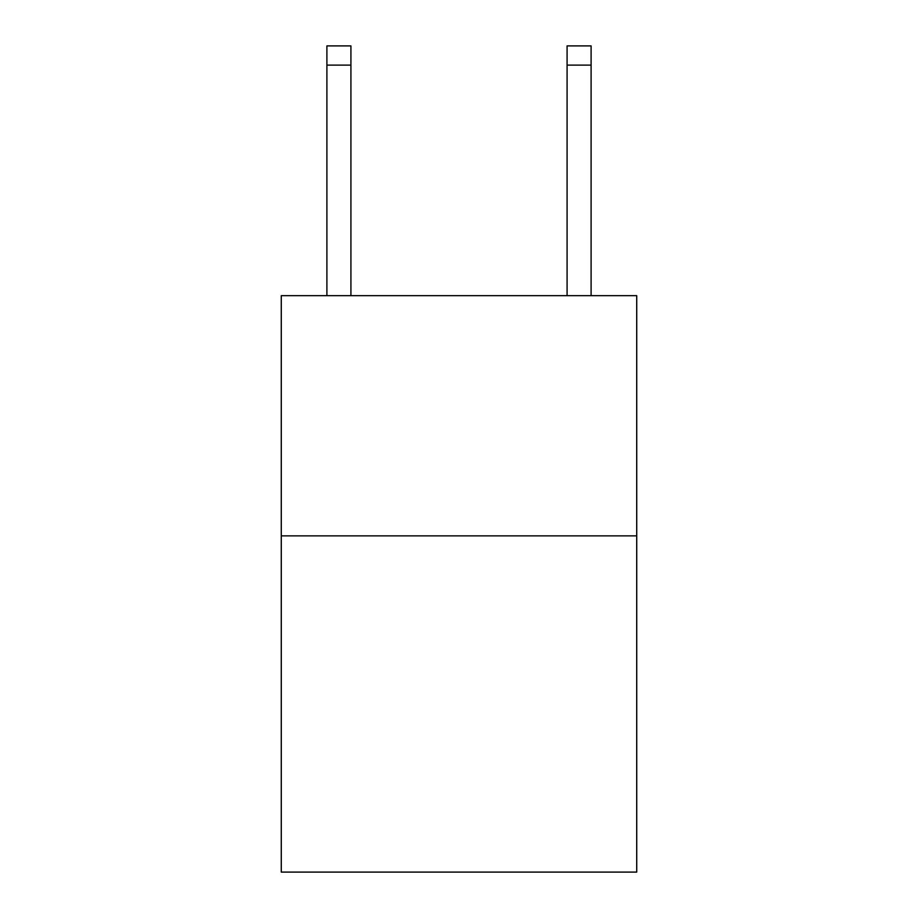 <?xml version="1.0" encoding="UTF-8"?>
<svg xmlns="http://www.w3.org/2000/svg" width="918" height="918" viewBox="0 0 918 918"><rect width="100%" height="100%" fill="white"/><g stroke="black" fill="none" stroke-linecap="round" stroke-linejoin="round"><path stroke-width="1.38" d="M636.725 535.86L636.725 872.1L281.275 872.1L281.275 295.676L636.725 295.676L636.725 535.86L281.275 535.86M591.1 295.676L591.1 45.9L567.083 45.9L567.083 295.676M350.917 295.676L350.917 65.109L326.9 65.109L326.9 45.9L350.917 45.9L350.917 65.109M326.9 295.676L326.9 65.109M567.083 65.109L591.1 65.109"/></g></svg>
